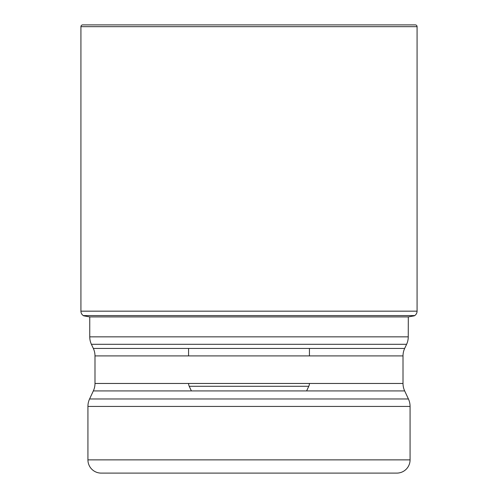 <?xml version="1.0" encoding="UTF-8"?>
<svg xmlns="http://www.w3.org/2000/svg" width="498" height="498" viewBox="0 0 498 498"><rect width="100%" height="100%" fill="white"/><g stroke="black" fill="none" stroke-linecap="round" stroke-linejoin="round"><path stroke-width="0.75" d="M417.075 26.662L80.925 26.662L80.925 311.169A5.291 5.291 0 0 0 83.309 315.589L414.691 315.589A5.291 5.291 0 0 0 417.075 311.169L417.075 26.662A1.762 1.762 0 0 0 415.313 24.9L82.687 24.9A1.762 1.762 0 0 0 80.925 26.662A1.762 1.762 0 0 1 82.687 24.9L415.313 24.9M406.598 344.305L91.402 344.305L93.331 348.444L404.669 348.444L406.598 344.305A17.648 17.648 0 0 0 408.254 336.847L408.304 316.909A780.422 780.422 0 0 0 414.324 315.825M89.696 316.909A780.422 780.422 0 0 1 83.676 315.825L89.696 316.909L408.304 316.909M414.691 315.589L83.309 315.589A5.291 5.291 0 0 1 80.925 311.169L417.075 311.169M89.746 316.909L89.746 336.847L408.254 336.847M91.402 344.305L91.402 344.305A17.648 17.648 0 0 1 89.746 336.847M404.669 348.444L404.669 348.444A17.648 17.648 0 0 0 403.013 355.902L403.013 383.466A17.648 17.648 0 0 0 404.669 390.924L408.422 398.973A17.648 17.648 0 0 1 410.072 406.43L410.072 459.866A13.234 13.234 0 0 1 396.838 473.1L101.162 473.1A13.234 13.234 0 0 1 87.928 459.866L410.072 459.866M93.331 348.444A17.648 17.648 0 0 1 94.987 355.902L94.987 383.466A17.648 17.648 0 0 1 93.331 390.924L89.578 398.973A17.648 17.648 0 0 0 87.928 406.43L87.928 459.866M316.498 473.1L181.502 473.1L316.498 473.1M191.388 390.924L189.228 386.292A7.059 7.059 0 0 1 188.568 383.466M306.612 390.924L308.772 386.292A7.059 7.059 0 0 0 309.432 383.466M309.439 355.902L309.439 348.444M188.561 355.902L188.561 348.444M189.228 386.292L308.772 386.292L189.228 386.292M83.309 315.589L83.676 315.825M80.925 26.662L80.925 311.169M403.013 355.902L94.987 355.902M94.987 383.466L403.013 383.466M404.669 390.924L93.331 390.924M89.578 398.973L408.422 398.973M410.072 406.43L87.928 406.43"/></g></svg>
